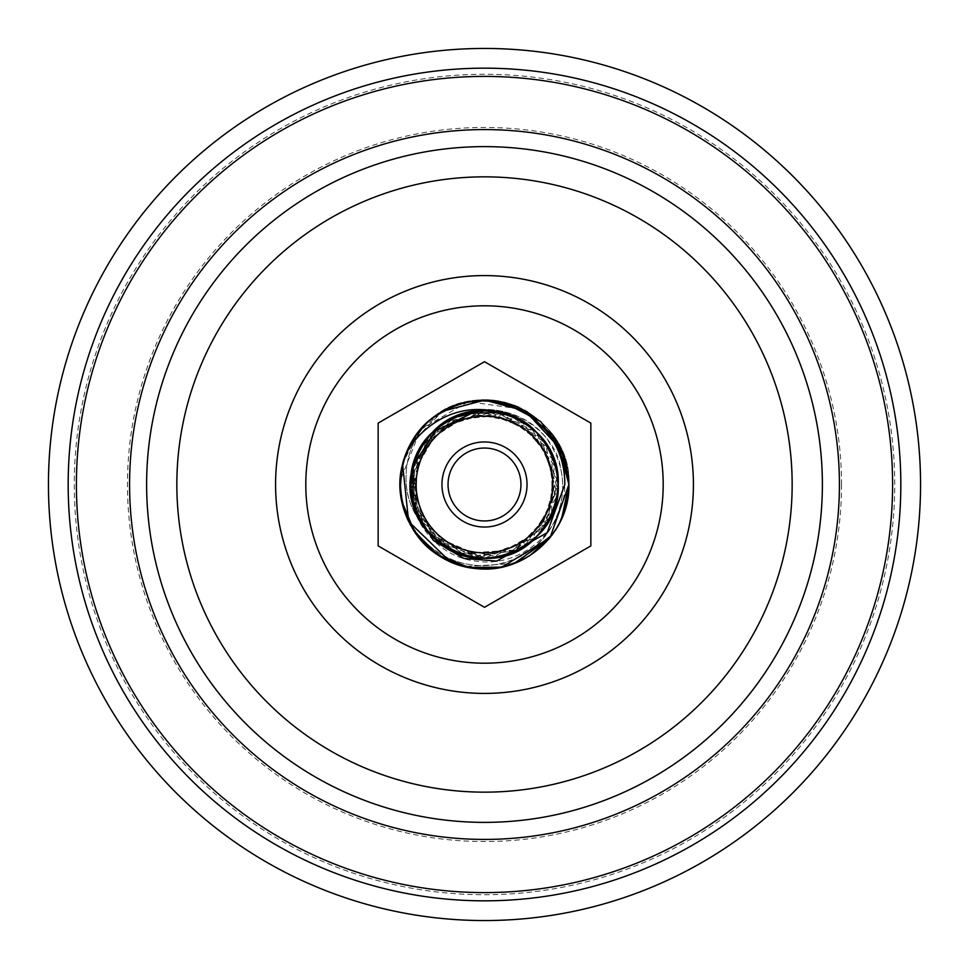 <?xml version="1.0" encoding="UTF-8"?>
<svg xmlns="http://www.w3.org/2000/svg" width="969" height="969" viewBox="0 0 969 969"><rect width="100%" height="100%" fill="white"/><g stroke="black" fill="none" stroke-linecap="round" stroke-linejoin="round"><path stroke-width="0.73" stroke-dasharray="4.84 3.63" d="M400.912 472.824L402.583 464.187L417.13 433.664L442.494 411.304C384.305 441.077 387.757 535.058 447.848 560.53C500.561 588.825 571.492 544.324 568.9 484.5C564.709 436.026 538.582 407.961 490.52 400.318C445.97 395.994 402.971 432.828 400.391 477.511C401.021 528.493 426.372 558.834 476.433 568.512C524.168 574.508 570.317 532.611 568.9 484.5C565.242 438.061 540.593 410.141 494.953 400.754C444.105 399.252 412.758 423.247 400.924 472.727C398.634 523.526 422.109 555.237 471.358 567.87C520.523 577.233 570.487 534.513 568.9 484.5L567.677 498.793M401.82 501.433L400.161 487.661M561.584 518.875L557.199 527.378M555.516 530.104L552.209 534.888M516.344 562.662L493.718 568.391M490.629 568.682L489.926 568.73M487.625 568.839L480.987 568.827M453.274 562.916L450.064 561.56M406.047 453.383L418.329 432.113M423.429 426.239L430.672 419.492M431.157 419.092L441.755 411.728M448.986 407.937L472.896 400.9M478.989 400.282L492.664 400.5M493.197 400.548L504.062 402.401M515.302 405.926L524.689 410.287M560.954 520.256L560.579 521.043M560.082 522.049L548.963 538.97M529.292 556.024L523.09 559.561M515.787 562.88L508.725 565.351M506.448 565.993L484.04 568.9M471.879 567.955L457.998 564.636M446.733 559.973L424.616 543.972M415.604 533.253L408.373 520.934M406.798 517.458L405.89 515.229M404.921 512.601L400.149 487.359M400.112 482.865L400.27 479.074M408.094 448.659L423.586 426.081M425.597 424.047L429.594 420.413M457.453 404.558L481.375 400.161M490.811 400.342L491.525 400.391M519.069 407.501L520.728 408.276M568.827 481.096L568.9 484.5C570.62 433.24 518.088 390.071 468.124 401.699C419.432 416.222 397.205 448.804 401.432 499.435C415.107 548.381 447.303 571.177 498.018 567.81C541.95 557.308 565.581 529.546 568.9 484.5C572.522 414.829 478.977 372.35 428.892 421.006A84.4 84.4 0 0 0 400.185 480.818L420.558 429.412L468.354 401.663L523.103 409.439L561.269 449.434M566.102 462.964L568.791 480.152M400.185 484.5L400.185 480.818L400.185 484.5C396.733 534.246 461.619 592.047 526.797 552.609C556.957 534.513 576.616 485.99 550.622 444.759C532.199 410.541 472.545 393.571 435.117 429.776C419.795 444.819 412.079 463.061 411.946 484.5L415.749 507.272L424.434 527.233C413.86 514.878 407.804 500.634 406.265 484.5C404.63 459.972 412.164 438.8 428.892 421.006C412.164 438.824 404.618 459.984 406.265 484.5C407.004 498.393 413.06 512.625 424.434 527.233L415.689 507.078L411.946 484.5C412.079 463.049 419.807 444.807 435.117 429.776C488.957 382.525 556.158 427.184 560.676 468.633C571.613 518.403 535.554 556.678 501.542 563.534C441.379 576.228 399.289 527.209 400.185 484.5M564.091 456.423L568.9 484.5C571.492 544.324 500.561 588.825 447.848 560.53C387.757 535.058 384.305 441.077 442.494 411.304A84.4 84.4 0 0 0 402.583 464.187C389.223 511.826 426.263 564.636 475.464 568.415C523.478 575.041 570.341 532.974 568.9 484.5C570.317 532.611 524.168 574.508 476.433 568.512C426.372 558.834 401.021 528.493 400.391 477.511C402.971 432.828 445.97 395.994 490.52 400.318C538.582 407.961 564.709 436.026 568.9 484.5C565.363 438.569 541.09 410.699 496.067 400.9C445.255 398.719 413.606 422.278 401.093 471.576C398.077 522.23 421.055 554.256 470.001 567.64C519.505 577.948 570.547 535.033 568.9 484.5C570.487 534.513 520.523 577.233 471.358 567.87C422.109 555.237 398.634 523.526 400.924 472.727C412.758 423.247 444.105 399.252 494.953 400.754C540.593 410.141 565.242 438.061 568.9 484.5C570.559 433.785 519.154 390.81 469.529 401.432C420.594 415.132 397.811 447.339 401.19 498.042C414.066 547.231 445.885 570.559 496.661 568.016C541.356 557.999 565.436 530.164 568.9 484.5C565.581 529.546 541.95 557.308 498.018 567.81C447.303 571.177 415.107 548.381 401.432 499.435C397.205 448.804 419.432 416.222 468.124 401.699C518.088 390.071 570.62 433.24 568.9 484.5C570.366 435.832 523.103 393.668 474.919 400.645C425.088 411.207 400.282 441.949 400.524 492.894C410.396 542.919 440.822 568.149 491.804 568.585C539.164 560.409 564.866 532.381 568.9 484.5C565 531.896 539.66 559.888 492.87 568.488C441.925 568.706 411.183 543.888 400.645 494.057C399.7 443.16 424.047 412.067 473.684 400.791C522.218 393.002 570.402 435.36 568.9 484.5C570.22 437.394 526.01 395.946 479.122 400.27C434.33 401.99 396.66 444.396 400.221 489.066C401.505 533.895 443.596 571.989 488.328 568.815C537.565 562.081 564.43 533.98 568.9 484.5C570.135 438.424 527.875 397.484 481.896 400.136C433.7 405.781 406.459 432.683 400.185 480.818A84.4 84.4 0 0 1 428.892 421.006C478.977 372.35 572.522 414.829 568.9 484.5L568.573 491.901M552.875 484.5A68.375 68.375 0 0 0 484.5 416.125A68.375 68.375 0 0 0 416.125 484.5A68.375 68.375 0 0 0 484.5 552.875A68.375 68.375 0 0 0 552.875 484.5A68.375 68.375 0 0 0 484.5 416.125A68.375 68.375 0 0 0 416.125 484.5A68.375 68.375 0 0 0 484.5 552.875A68.375 68.375 0 0 0 552.875 484.5A68.375 68.375 0 0 0 484.5 416.125A68.375 68.375 0 0 0 416.125 484.5A68.375 68.375 0 0 0 484.5 552.875A68.375 68.375 0 0 0 552.875 484.5A68.375 68.375 0 0 0 484.5 416.125A68.375 68.375 0 0 0 416.125 484.5A68.375 68.375 0 0 0 484.5 552.875A68.375 68.375 0 0 0 552.875 484.5A68.375 68.375 0 0 1 484.5 552.875A68.375 68.375 0 0 1 416.125 484.5A68.375 68.375 0 0 1 484.5 416.125A68.375 68.375 0 0 1 552.875 484.5A68.375 68.375 0 0 0 484.5 416.125A68.375 68.375 0 0 0 416.125 484.5A68.375 68.375 0 0 0 484.5 552.875A68.375 68.375 0 0 0 552.875 484.5A68.375 68.375 0 0 0 484.5 416.125A68.375 68.375 0 0 0 416.125 484.5A68.375 68.375 0 0 0 484.5 552.875A68.375 68.375 0 0 0 552.875 484.5M520.959 484.5A36.459 36.459 0 0 1 484.5 520.959A36.459 36.459 0 0 1 448.041 484.5A36.459 36.459 0 0 1 484.5 448.041A36.459 36.459 0 0 1 520.959 484.5M527.039 484.5A42.539 42.539 0 0 0 484.5 441.961A42.539 42.539 0 0 0 441.961 484.5A42.539 42.539 0 0 0 484.5 527.039A42.539 42.539 0 0 0 527.039 484.5M920.55 484.5A436.05 436.05 0 0 0 484.5 48.45A436.05 436.05 0 0 0 48.45 484.5A436.05 436.05 0 0 0 484.5 920.55A436.05 436.05 0 0 0 920.55 484.5M894.726 484.5A410.226 410.226 0 0 0 484.5 74.274A410.226 410.226 0 0 0 74.274 484.5A410.226 410.226 0 0 0 484.5 894.726A410.226 410.226 0 0 0 894.726 484.5A410.226 410.226 0 0 0 484.5 74.274A410.226 410.226 0 0 0 74.274 484.5A410.226 410.226 0 0 0 484.5 894.726A410.226 410.226 0 0 0 894.726 484.5A410.226 410.226 0 0 0 484.5 74.274A410.226 410.226 0 0 0 74.274 484.5A410.226 410.226 0 0 0 484.5 894.726A410.226 410.226 0 0 0 894.726 484.5M410.577 443.778L442.494 411.304C493.815 379.848 568.803 423.053 564.818 484.5C565.145 529.316 521.419 568.246 476.397 561.136C432.513 556.957 399.373 508.531 413.218 465.75L435.069 431.035L472.121 413.145L497.012 412.649L495.074 411.559C446.273 400.112 407.44 439.526 402.583 464.187M568.379 493.851L566.32 505.212M558.992 524.168L548.854 539.103M513.849 563.631L464.442 566.477M450.355 561.681L446.406 559.816M440.423 556.472L429.025 548.103M425.791 545.135L423.332 542.652M413.678 530.418L410.444 524.992M406.011 515.52L405.648 514.612M401.76 501.167L400.245 479.522M400.863 473.163L404.158 458.652M460.481 403.588L486.196 400.112M489.72 400.258L491.816 400.415M495.316 400.791L503.686 402.305M568.9 484.5C570.402 435.36 522.218 393.002 473.684 400.791C424.047 412.067 399.7 443.16 400.645 494.057C411.183 543.888 441.925 568.706 492.87 568.488C539.66 559.888 565 531.896 568.9 484.5M484.5 607.309L378.152 545.898L378.152 423.102L484.5 361.691L590.848 423.102L590.848 545.898L484.5 607.309L378.152 545.898L378.152 423.102L484.5 361.691L590.848 423.102L590.848 545.898L484.5 607.309L378.152 545.898L378.152 423.102L484.5 361.691L590.848 423.102L590.848 545.898L484.5 607.309M841.54 484.5A357.04 357.04 0 0 0 484.5 127.46A357.04 357.04 0 0 0 127.46 484.5A357.04 357.04 0 0 0 484.5 841.54A357.04 357.04 0 0 0 841.54 484.5M176.843 484.5A307.657 307.657 0 0 0 484.5 792.157A307.657 307.657 0 0 0 792.157 484.5A307.657 307.657 0 0 0 484.5 176.843A307.657 307.657 0 0 0 176.843 484.5M822.378 484.5A337.878 337.878 0 0 0 484.5 146.622A337.878 337.878 0 0 0 146.622 484.5A337.878 337.878 0 0 0 484.5 822.378A337.878 337.878 0 0 0 822.378 484.5M693.416 484.5A208.916 208.916 0 0 0 484.5 275.584A208.916 208.916 0 0 0 275.584 484.5A208.916 208.916 0 0 0 484.5 693.416A208.916 208.916 0 0 0 693.416 484.5M663.196 484.5A178.696 178.696 0 0 0 484.5 305.804A178.696 178.696 0 0 0 305.804 484.5A178.696 178.696 0 0 0 484.5 663.196A178.696 178.696 0 0 0 663.196 484.5M495.074 411.559C428.419 397.835 381.241 491.053 432.38 536.62C474.604 583.653 561.608 547.606 558.205 484.5C561.608 421.394 474.604 385.347 432.38 432.38C385.347 474.604 421.394 561.608 484.5 558.205C547.606 561.608 583.653 474.604 536.62 432.38C494.396 385.347 407.392 421.394 410.795 484.5C407.392 547.606 494.396 583.653 536.62 536.62C583.653 494.396 547.606 407.392 484.5 410.795C421.394 407.392 385.347 494.396 432.38 536.62C474.604 583.653 561.608 547.606 558.205 484.5C561.608 421.394 474.604 385.347 432.38 432.38C385.347 474.604 421.394 561.608 484.5 558.205C547.606 561.608 583.653 474.604 536.62 432.38C494.396 385.347 407.392 421.394 410.795 484.5C407.392 547.606 494.396 583.653 536.62 536.62C565.181 501.869 565.181 467.131 536.62 432.38C503.541 404.679 469.711 403.807 435.117 429.776C469.711 403.807 503.541 404.679 536.62 432.38C565.181 467.131 565.181 501.869 536.62 536.62C494.396 583.653 407.392 547.606 410.795 484.5C407.392 421.394 494.396 385.347 536.62 432.38C583.653 474.604 547.606 561.608 484.5 558.205C421.394 561.608 385.347 474.604 432.38 432.38C474.604 385.347 561.608 421.394 558.205 484.5C561.608 547.606 474.604 583.653 432.38 536.62C385.347 494.396 421.394 407.392 484.5 410.795C547.606 407.392 583.653 494.396 536.62 536.62C494.396 583.653 407.392 547.606 410.795 484.5C407.392 421.394 494.396 385.347 536.62 432.38C583.653 474.604 547.606 561.608 484.5 558.205C421.394 561.608 385.347 474.604 432.38 432.38C474.604 385.347 561.608 421.394 558.205 484.5C561.608 547.606 474.604 583.653 432.38 536.62C381.241 491.053 428.419 397.835 495.074 411.559L536.62 432.38L558.205 484.5L536.62 536.62L484.5 558.205L432.38 536.62L410.795 484.5L413.218 465.75C390.664 534.513 488.291 590.945 536.62 536.62C583.653 494.396 547.606 407.392 484.5 410.795C421.394 407.392 385.347 494.396 432.38 536.62C474.604 583.653 561.608 547.606 558.205 484.5C561.608 421.394 474.604 385.347 432.38 432.38C385.347 474.604 421.394 561.608 484.5 558.205C547.606 561.608 583.653 474.604 536.62 432.38C494.396 385.347 407.392 421.394 410.795 484.5C407.392 547.606 494.396 583.653 536.62 536.62C583.653 494.396 547.606 407.392 484.5 410.795C421.394 407.392 385.347 494.396 432.38 536.62C474.604 583.653 561.608 547.606 558.205 484.5C561.608 421.394 474.604 385.347 432.38 432.38C385.347 474.604 421.394 561.608 484.5 558.205C547.606 561.608 583.653 474.604 536.62 432.38C501.869 403.819 467.131 403.819 432.38 432.38C406.714 461.947 404.061 493.56 424.434 527.233L410.795 484.5L432.38 432.38L484.5 410.795M415.749 507.259L417.336 457.453L450.549 420.522L499.738 413.715L541.889 440.326L556.569 491.61L532.332 538.873L482.38 556.884L433.385 535.796L412.334 490.544L425.452 442.579L466.404 414.381L516.053 419.323L552.039 458.567L551.724 511.632L515.133 550.041L461.983 553.323L422.799 522.412L412.891 473.671L436.777 430.03L483.349 412.091L533.241 430.939L556.678 478.589L541.308 529.425L495.135 556.133L446.37 545.995L415.604 506.993L417.421 457.356L450.803 420.401L503.807 414.696L546.201 446.6L555.479 498.841L526.446 543.536L478.25 556.594L433.107 535.603L412.37 490.338L425.706 442.215L470.571 413.436L522.751 423.017L554.413 465.604L548.406 518.56L511.269 551.797L461.619 553.214L422.738 522.315L412.927 473.453L439.902 427.438L490.811 412.358L538.328 436.062L556.896 486.063L544.651 524.81L513.013 551.058L473.138 556.012L437.249 539.418L415.483 506.424L414.429 466.259L435.638 431.06L472.121 413.145M415.689 507.078L417.445 457.295L450.694 420.389L499.931 413.799L541.998 440.471L556.545 491.804L532.199 538.994L482.199 556.884L433.252 535.663L412.322 490.362L425.548 442.433L466.586 414.332L516.223 419.395L552.1 458.749L551.664 511.802L514.963 550.113L461.801 553.275L422.702 522.255L412.927 473.49L436.898 429.921L483.519 412.091L533.374 431.06L556.691 478.759L541.199 529.558L494.965 556.158L446.224 545.91L415.556 506.835L417.482 457.198L450.96 420.316L503.965 414.744L546.298 446.733L555.455 498.999L526.312 543.633L478.08 556.63L433.034 535.445L412.309 490.193L425.803 442.094L470.728 413.4L522.885 423.09L554.45 465.75L548.333 518.706L511.123 551.846L461.474 553.166L422.666 522.194L412.951 473.308L440.023 427.353L490.956 412.37L538.425 436.159L556.896 486.208L545.474 523.551L515.823 549.786L477.693 556.581L442.046 543.197L418.208 513.655L412.649 475.573L427.898 439.345L460.154 416.246"/><path stroke-width="1.45" d="M460.481 403.588L442.494 411.304A84.4 84.4 0 0 0 402.583 464.187C407.428 439.538 446.273 400.112 495.074 411.559L497.024 412.649L472.121 413.145L435.069 431.035L413.218 465.75L413.048 506.581L433.458 540.557L463.921 558.435L496.746 561.087L547.146 532.696L564.818 484.5C564.866 414.817 490.326 382.755 442.494 411.304L484.657 400.1L526.797 411.462L557.623 442.361L568.9 484.5C570.341 532.974 523.478 575.041 475.464 568.415C426.263 564.636 389.223 511.826 402.583 464.187L406.047 453.383M561.778 450.561L568.9 484.5L550.077 537.625L502.039 567.059M501.567 567.156L468.596 567.386L438.061 554.971L414.599 531.811L401.82 501.433M400.161 487.661L402.583 464.187L408.094 448.659M568.779 479.897L568.9 484.5L561.584 518.875M557.199 527.378L555.516 530.104M552.209 534.888L516.344 562.662M493.718 568.391L490.629 568.682M489.926 568.73L487.625 568.839M480.987 568.827L470.183 567.677M470.122 567.664L453.274 562.916M450.064 561.56L408.639 521.492L402.583 464.199M418.329 432.113L423.429 426.239M441.755 411.728L448.986 407.937M472.896 400.9L478.989 400.282M504.062 402.401L515.302 405.926M524.689 410.287L561.608 450.185M567.677 498.793L560.954 520.256M560.579 521.043L558.992 524.168M548.963 538.97L529.292 556.024M523.09 559.561L515.787 562.88M508.725 565.351L506.448 565.993M484.04 568.9L471.879 567.955M457.998 564.636L446.733 559.973M424.616 543.972L422.75 542.034M422.302 541.55L419.238 538.013M419.189 537.952L415.604 533.253M408.373 520.934L406.798 517.458M405.89 515.229L404.921 512.601M400.149 487.359L400.112 482.865M400.27 479.074L400.912 472.824M423.586 426.081L425.597 424.047M429.594 420.413L435.347 415.895M435.905 415.495L457.453 404.558M481.375 400.161L490.811 400.342M491.525 400.391L497.569 401.118M498.151 401.214L516.404 406.362M516.525 406.411L519.069 407.501M520.728 408.276L553.275 435.578L568.391 475.307M568.403 475.391L568.767 479.691M561.269 449.434L565.266 460.009M565.302 460.118L566.102 462.964M568.791 480.152L568.827 481.096M448.041 484.5A36.459 36.459 0 0 0 484.5 520.959A36.459 36.459 0 0 0 520.959 484.5A36.459 36.459 0 0 0 484.5 448.041A36.459 36.459 0 0 0 448.041 484.5M416.125 484.5A68.375 68.375 0 0 0 484.5 552.875A68.375 68.375 0 0 0 552.875 484.5A68.375 68.375 0 0 0 484.5 416.125A68.375 68.375 0 0 0 416.125 484.5M441.961 484.5A42.539 42.539 0 0 0 484.5 527.039A42.539 42.539 0 0 0 527.039 484.5A42.539 42.539 0 0 0 484.5 441.961A42.539 42.539 0 0 0 441.961 484.5M900.831 484.5A416.331 416.331 0 0 0 484.5 68.169A416.331 416.331 0 0 0 68.169 484.5A416.331 416.331 0 0 0 484.5 900.831A416.331 416.331 0 0 0 900.831 484.5M920.55 484.5A436.05 436.05 0 0 0 484.5 48.45A436.05 436.05 0 0 0 48.45 484.5A436.05 436.05 0 0 0 484.5 920.55A436.05 436.05 0 0 0 920.55 484.5M568.573 491.901L568.379 493.851M566.32 505.212L560.082 522.049M548.854 539.103L513.849 563.631M464.442 566.477L450.355 561.681M446.406 559.816L442.397 557.647M442.021 557.429L440.423 556.472M429.025 548.103L425.791 545.135M423.332 542.652L413.678 530.418M410.444 524.992L406.011 515.52M405.648 514.612L401.76 501.167M400.245 479.522L400.863 473.163M404.158 458.652L410.577 443.778M486.196 400.112L489.72 400.258M491.816 400.415L495.316 400.791M503.686 402.305L540.811 421.636L564.091 456.423M590.848 545.898L484.5 607.309L378.152 545.898L378.152 423.102L484.5 361.691L590.848 423.102L590.848 545.898M305.804 484.5A178.696 178.696 0 0 0 484.5 663.196A178.696 178.696 0 0 0 663.196 484.5A178.696 178.696 0 0 0 484.5 305.804A178.696 178.696 0 0 0 305.804 484.5M693.416 484.5A208.916 208.916 0 0 0 484.5 275.584A208.916 208.916 0 0 0 275.584 484.5A208.916 208.916 0 0 0 484.5 693.416A208.916 208.916 0 0 0 693.416 484.5M792.157 484.5A307.657 307.657 0 0 0 484.5 176.843A307.657 307.657 0 0 0 176.843 484.5A307.657 307.657 0 0 0 484.5 792.157A307.657 307.657 0 0 0 792.157 484.5M146.622 484.5A337.878 337.878 0 0 0 484.5 822.378A337.878 337.878 0 0 0 822.378 484.5A337.878 337.878 0 0 0 484.5 146.622A337.878 337.878 0 0 0 146.622 484.5M129.58 484.5A354.92 354.92 0 0 0 484.5 839.42A354.92 354.92 0 0 0 839.42 484.5A354.92 354.92 0 0 0 484.5 129.58A354.92 354.92 0 0 0 129.58 484.5M892.594 484.5A408.094 408.094 0 0 0 484.5 76.406A408.094 408.094 0 0 0 76.406 484.5A408.094 408.094 0 0 0 484.5 892.594A408.094 408.094 0 0 0 892.594 484.5M413.218 465.75C390.664 534.513 488.291 590.945 536.62 536.62C583.653 494.396 547.606 407.392 484.5 410.795C421.394 407.392 385.347 494.396 432.38 536.62C474.604 583.653 561.608 547.606 558.205 484.5C561.608 421.394 474.604 385.347 432.38 432.38C385.347 474.604 421.394 561.608 484.5 558.205C547.606 561.608 583.653 474.604 536.62 432.38C494.396 385.347 407.392 421.394 410.795 484.5C407.392 547.606 494.396 583.653 536.62 536.62C583.653 494.396 547.606 407.392 484.5 410.795C421.394 407.392 385.347 494.396 432.38 536.62C474.604 583.653 561.608 547.606 558.205 484.5C561.608 421.394 474.604 385.347 432.38 432.38C385.347 474.604 421.394 561.608 484.5 558.205C547.606 561.608 583.653 474.604 536.62 432.38C501.869 403.819 467.131 403.819 432.38 432.38C406.714 461.947 404.061 493.56 424.434 527.233M460.154 416.246L472.121 413.145"/></g></svg>
